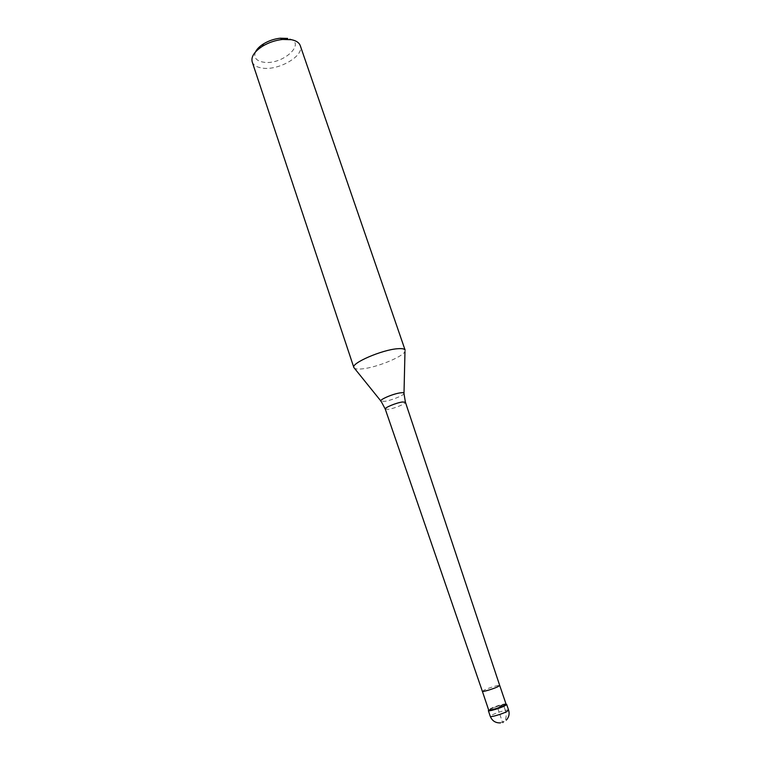 <?xml version="1.0" encoding="UTF-8"?>
<svg xmlns="http://www.w3.org/2000/svg" width="761" height="761" viewBox="0 0 761 761"><rect width="100%" height="100%" fill="white"/><g stroke="black" fill="none" stroke-linecap="round" stroke-linejoin="round"><path stroke-width="0.57" stroke-dasharray="3.81 2.85" d="M488.343 710.612L490.541 709.052C495.459 706.588 506.683 703.345 506.664 704.41M506.046 704.087C506.065 703.078 495.392 706.16 490.731 708.501L488.648 709.975M506.027 704.229C501.803 704.772 496.648 706.379 490.541 709.052L488.743 710.08M405.128 350.155L404.985 351.43C403.035 356.795 376.334 367.62 362.16 368.885C358.583 369.266 356.1 369.114 354.731 368.438M252.195 61.888C253.375 65.075 256.514 67.101 261.594 67.976C277.851 71.249 304.676 55.962 300.253 45.622M255.515 51.919C253.489 57.256 255.915 60.633 262.802 62.06C282.341 66.102 308.519 42.007 287.687 38.431M505.333 710.355L503.382 704.629L497.504 707.502L502.717 722.902C506.084 720.496 506.95 716.32 505.333 710.355M508.624 710.175C508.633 709.062 497.38 712.277 492.472 714.779L490.284 716.377M482.369 691.33L484.481 689.961C489.161 687.735 499.758 684.596 499.701 685.461M385.247 409.076L388.338 409.313C394.388 408.514 406.269 403.615 405.423 402.246M404.005 393.057L403.996 393.627C403.159 395.691 390.764 400.59 384.4 401.38L380.795 400.914M500.453 722.893L506.265 720.153"/><path stroke-width="1.14" d="M488.743 710.08L488.667 710.784C492.586 710.451 497.875 708.833 504.543 705.942C499.663 708.415 488.267 711.697 488.343 710.612L490.284 716.377C490.217 717.509 501.642 714.246 506.512 711.735L508.624 710.175L506.664 704.41L504.543 705.942L506.512 704.743L506.027 704.229M488.648 709.975L488.952 710.137C492.671 709.823 497.694 708.282 504.029 705.542L506.046 704.087L499.701 685.461L497.656 686.803C493.004 689.038 482.236 692.215 482.369 691.33L488.648 709.975M380.795 400.914L353.846 367.515C350.983 363.206 381.927 349.784 397.489 348.738C402.046 348.357 404.595 348.833 405.128 350.155L300.253 45.622C299.159 42.654 296.248 40.685 291.52 39.715L282.626 39.439C275.396 40.247 268.671 42.521 262.44 46.269C254.345 51.605 250.921 56.809 252.195 61.888L353.846 367.515M287.687 38.431L280.286 38.202C274.293 38.868 268.709 40.752 263.544 43.872C259.568 46.373 256.895 49.056 255.515 51.919M402.436 401.989C396.386 402.74 384.267 407.753 385.247 409.076L381.147 401.361C377.789 400.353 392.895 393.703 400.609 392.819C403.273 392.486 404.395 392.752 403.996 393.627L405.423 402.246L402.436 401.989M506.265 720.153C508.947 717.271 509.737 713.942 508.624 710.175M490.284 716.377C492.158 720.905 495.554 723.074 500.453 722.893M488.952 710.137L488.667 710.784M505.894 704.401L506.512 704.743M482.369 691.33L385.247 409.076M499.701 685.461L405.423 402.246M404.005 393.057L404.985 351.43M263.544 43.872L262.44 46.269M280.286 38.202L282.626 39.439"/></g></svg>
